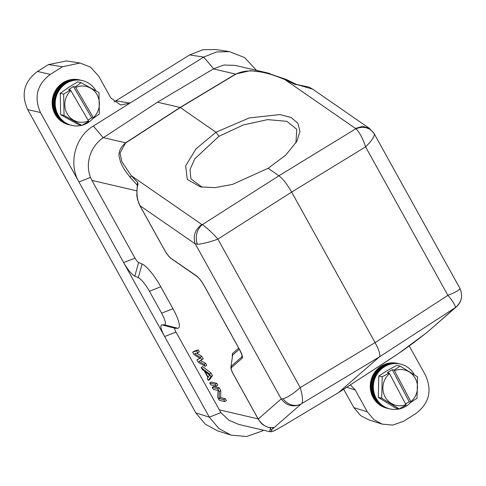 <?xml version="1.0" encoding="UTF-8"?>
<svg xmlns="http://www.w3.org/2000/svg" width="486" height="486" viewBox="0 0 486 486"><rect width="100%" height="100%" fill="white"/><g stroke="black" fill="none" stroke-linecap="round" stroke-linejoin="round"><path stroke-width="0.73" d="M69.407 124.829A23.018 21.846 -76.9 0 1 52.439 106.568A23.018 21.846 -76.9 0 1 62.743 82.899A23.018 21.846 -76.9 0 1 79.832 80.002M80.804 80.226A23.018 21.846 103.1 0 0 75.433 79.589L74.862 79.595A22.878 21.712 103.1 0 0 63.38 83.149A22.878 21.712 103.1 0 0 52.859 103.773A22.878 21.712 103.1 0 0 64.766 123.001L65.276 123.262A23.018 21.846 103.1 0 0 70.379 125.06M75.433 79.589A23.018 21.846 103.1 0 0 63.879 83.167A23.018 21.846 103.1 0 0 53.296 103.919A23.018 21.846 103.1 0 0 65.276 123.262M91.696 117.746L73.453 86.484L75.281 86.909L75.688 87.45A18.195 17.265 -76.9 0 1 96.921 94.43A18.195 17.265 -76.9 0 1 93.33 117.679L93.525 118.171L91.696 117.746L88.063 120.127M70.847 90.627L88.488 120.856A18.195 17.265 -76.9 0 1 67.262 113.882A18.195 17.265 -76.9 0 1 70.847 90.627L70.44 90.086L68.611 89.655L73.453 86.484M93.33 117.679L75.688 87.45M81.903 125.382L64.043 115.48L60.635 114.684L78.489 124.592L81.903 125.382L88.683 121.348L88.488 120.856M75.281 86.909L81.126 82.656L98.986 92.559L99.375 113.924L93.525 118.171M64.043 115.48L63.654 94.114L70.44 90.086M81.126 82.656L77.717 81.861L68.471 87.474L60.246 93.324L63.654 94.114M60.635 114.684L60.246 93.324M67.214 123.711L66.71 123.45A22.878 21.712 -76.9 0 1 54.803 104.229A22.878 21.712 -76.9 0 1 65.318 83.598A22.878 21.712 -76.9 0 1 76.8 80.05L77.371 80.038A23.018 21.846 103.1 0 0 65.817 83.616A23.018 21.846 103.1 0 0 55.234 104.369A23.018 21.846 103.1 0 0 67.214 123.711A23.018 21.846 103.1 0 0 81.709 125.339M82.207 125.206A23.018 21.846 103.1 0 0 88.44 122.387A23.018 21.846 103.1 0 0 93.282 118.116M95.936 90.773A23.018 21.846 103.1 0 0 77.371 80.038M71.345 125.279A23.018 21.846 -76.9 0 1 54.377 107.017A23.018 21.846 -76.9 0 1 64.681 83.349A23.018 21.846 -76.9 0 1 81.77 80.451M387.518 408.319A23.018 21.846 -76.9 0 1 370.478 389.572A23.018 21.846 -76.9 0 1 381.668 365.879A23.018 21.846 -76.9 0 1 397.943 363.492M398.915 363.716A23.018 21.846 103.1 0 0 393.545 363.078L392.974 363.091A22.878 21.712 103.1 0 0 382.3 366.134A22.878 21.712 103.1 0 0 370.958 386.777A22.878 21.712 103.1 0 0 382.877 406.49L383.387 406.752A23.018 21.846 103.1 0 0 388.49 408.55M393.545 363.078A23.018 21.846 103.1 0 0 382.804 366.146A23.018 21.846 103.1 0 0 371.395 386.917A23.018 21.846 103.1 0 0 383.387 406.752M409.206 401.758L392.281 369.67L394.11 370.095L394.498 370.654A18.195 17.265 -76.9 0 1 415.396 378.588A18.195 17.265 -76.9 0 1 410.864 401.679L411.041 402.183L409.206 401.758L405.537 403.945M389.535 373.613L405.901 404.638A18.195 17.265 -76.9 0 1 385.003 396.704A18.195 17.265 -76.9 0 1 389.535 373.613L389.146 373.054L387.318 372.628L392.281 369.67M410.864 401.679L394.498 370.654M399.134 408.89L381.717 398.186L378.308 397.39L395.726 408.1L399.134 408.89L406.077 405.142L405.901 404.638M394.11 370.095L400.118 366.128L417.535 376.838L417.043 398.216L411.041 402.183M381.717 398.186L382.209 376.802L389.146 373.054M400.118 366.128L396.704 365.338L387.239 370.557L378.794 376.012L382.209 376.802M378.308 397.39L378.794 376.012M385.325 407.201L384.815 406.946A22.878 21.712 -76.9 0 1 372.896 387.227A22.878 21.712 -76.9 0 1 384.238 366.584A22.878 21.712 -76.9 0 1 394.911 363.54L395.483 363.534A23.018 21.846 103.1 0 0 384.748 366.596A23.018 21.846 103.1 0 0 373.333 387.366A23.018 21.846 103.1 0 0 385.325 407.201A23.018 21.846 103.1 0 0 405.737 406.387A23.018 21.846 103.1 0 0 410.913 402.153M414.315 374.736A23.018 21.846 103.1 0 0 395.483 363.534M389.456 408.775A23.018 21.846 -76.9 0 1 372.416 390.021A23.018 21.846 -76.9 0 1 383.606 366.329A23.018 21.846 -76.9 0 1 399.881 363.947M295.95 142.957L296.739 129.27L286.819 121.312L267.573 119.623L243.322 124.969L218.949 136.305L194.74 158.837L190.02 169.663L190.913 178.842L202.194 187.238M270.076 431.732L269.967 431.708C272.403 431.696 272.014 432.182 282.731 426.094L338.371 392.712L379.353 356.943C380.653 355.12 379.232 350.345 375.089 342.618L291.643 192.073C287.177 184.273 282.943 178.842 278.934 175.78L268.114 168.296L232.369 184.449L214.994 187.614L200.445 186.922L187.274 179.431L185.682 165.787L196.028 148.844L215.991 132.235L180.294 107.54L157.507 102.194L103.232 137.751C90.797 146.007 84.807 163.083 90.505 177.42L78.945 181.958L40.459 112.533C33.747 97.224 37.015 84.515 50.277 74.401L62.548 66.74L80.105 63.028L90.584 67.189L98.713 76.144L110.838 98.02L120.728 105.019L130.126 103.038L93.342 126.02C75.075 136.852 68.198 163.582 78.945 181.958L209.32 417.158L220.881 412.626L175.981 332.078A4.83 1.1 58 0 1 175.057 328.287L177.718 328.257A24.877 5.68 -122 0 0 172.967 308.719L160.805 286.783A24.877 5.68 -122 0 0 142.106 264.007L138.619 262.543A4.83 1.1 58 0 1 134.987 258.127L91.903 180.391L136.596 190.785M238.735 348.128L232.393 353.668L232.253 356.353M192.656 352.156L196.702 350.862L197.772 352.787L199.303 351.828L198.239 349.902L194.187 351.196L192.656 352.156L194.078 354.725L199.928 358.322L196.927 359.859L199.776 358.225M197.772 352.787L194.649 353.735L200.262 357.283L201.684 359.847L203.221 358.893L201.793 356.323L196.709 353.109M201.684 359.847L198.92 361.444L204.175 364.342L205.244 366.268L206.781 365.308L205.712 363.382L200.518 360.521M211.046 373.017L202.729 366.608L201.198 367.562L209.515 373.971L211.046 373.017L212.473 375.581L210.936 376.541L208.312 380.404L209.849 379.445L212.473 375.581M216.744 383.284L211.27 382.014L209.739 382.968L210.803 384.9L216.276 386.17L217.807 385.21L216.744 383.284L215.207 384.244L216.276 386.17M219.235 387.779L213.761 386.51L212.23 387.464L213.293 389.389L218.068 390.501L217.746 397.414L219.344 400.306L224.818 401.576L226.348 400.622L225.285 398.696L220.626 397.609L220.832 390.671L219.235 387.779L217.698 388.739L219.301 391.625L220.832 390.671M212.23 387.464L217.698 388.739M219.301 391.625L219.095 398.569L220.626 397.609M219.095 398.569L223.748 399.65L225.285 398.696M223.748 399.65L224.818 401.576M209.739 382.968L215.207 384.244M208.312 380.404L207.249 378.479L207.929 377.519L204.375 371.097L202.261 369.488L201.198 367.562M209.515 373.971L210.936 376.541M196.702 350.862L198.239 349.902M200.262 357.283L201.793 356.323M204.175 364.342L205.712 363.382M205.244 366.268L198.349 362.428L196.927 359.859M138.619 262.543L134.798 276.176L138.285 277.64C141.529 279.468 145.247 284.006 149.451 291.242L161.607 313.172C165.374 320.31 166.315 324.192 164.45 324.836L161.789 324.867L175.057 328.287M175.981 332.078L164.626 336.531C160.89 329.429 159.949 325.541 161.789 324.867M220.881 412.626L228.827 420.183L238.808 424.46M238.644 424.424L269.967 431.708L269.967 429.436L271.097 427.637M232.393 353.668L232.648 355.053L230.929 366.96L232.648 355.053L239.337 349.215M137.325 185.221L130.26 177.396C124.112 169.893 120.637 163.831 119.848 159.195C117.715 153.467 119.635 148.005 125.595 142.811L103.384 137.647M90.505 177.42L91.903 180.391M134.798 276.176C131.548 274.317 127.824 269.779 123.632 262.58L134.987 258.127M205.019 371.529L209.764 375.149L208.221 377.306L205.019 371.529M262.136 429.885L262.361 430.961L246.59 436.525L231.014 435.11L218.809 428.476L209.32 417.158L195.797 412.875L205.286 424.193L217.497 430.827L231.014 435.11M40.459 112.533L27.684 109.593L195.797 412.875M269.967 429.436L271.96 429.478L273.527 427.431L272.47 427.516M196.787 276.291L196.848 276.334C198.968 277.846 201.459 281.078 204.308 286.029L239.294 349.136C241.736 354.264 242.69 356.681 242.15 356.378L241.828 356.918M170.926 258.242L170.228 257.623M130.26 177.396L131.293 175.713L121.834 161.583L120.03 153.145L125.595 142.811L180.118 107.455L235.649 74.06L250.314 70.67L266.103 72.596L269.851 73.544M137.35 185.087L137.07 184.51L137.836 182.639L131.293 175.713L201.775 224.477C194.825 229.866 192.681 236.366 195.336 243.972L197.286 244.215C193.531 231.944 201.575 225.073 202.255 224.69C205.183 226.172 213.129 233.553 217.892 239.118C210.857 241.779 200.906 244.33 197.286 244.215M209.381 375.678L208.591 374.256M262.361 430.961L263.552 430.213M27.684 109.593C20.807 94.241 24.081 81.533 37.501 71.46L48.472 64.602L66.357 60.932M114.046 101.957L189.643 54.936L202.978 49.706L215.875 49.554M368.831 419.904L360.679 415.639L353.844 407.602L343.681 389.262M273.527 427.431L272.275 427.528M425.918 333.256A1.859 1.744 -128.4 0 1 425.809 333.353L398.307 353.656L338.359 392.724L282.731 426.094C266.146 435.523 271.972 430.517 271.96 429.478L301.241 403.921C293.374 407.645 286.697 405.98 281.224 398.927L258.218 419.005C262.476 425.347 267.257 428.166 272.561 427.473L272.275 427.546C270.769 427.243 270.89 429.065 263.588 425.135C262.082 424.327 260.259 422.267 258.127 418.95L233.535 374.578M430.499 329.423L425.803 333.36A1.859 1.744 -128.4 0 1 425.675 333.451C414.515 342.144 407.487 347.533 392.797 357.338L338.25 392.737M258.218 419.005L233.62 374.633C231.494 370.715 230.795 368.352 231.512 367.544L231.269 366.158M231.512 367.544L242.095 358.31L241.84 356.924L231.257 366.158M242.095 358.31C243.055 357.271 242.156 354.233 239.379 349.191L204.406 286.09C201.526 280.969 198.835 277.512 196.314 275.72L197.255 276.51M196.314 275.72L171.795 258.88M196.702 276.23L171.364 258.692C169.049 256.997 166.753 254.093 164.468 249.98L139.871 205.608L137.526 199.497L136.791 195.421L137.277 185.464L138 184.716C135.94 189.03 136.943 201.095 139.962 205.669L140.011 205.292L139.962 205.669L195.336 243.972L281.224 398.927L282.949 398.757C291.685 409.224 300.7 404.407 301.496 403.72L301.241 403.921M170.847 258.102C168.879 256.657 166.783 253.965 164.56 250.041L139.962 205.669M235.224 65.416L224.022 65.002L213.603 68.799L203.713 57.069L130.126 103.038L116.057 100.906M157.507 102.194L213.603 68.799M137.836 182.639L138 184.716M409.23 345.935L425.615 375.49C432.327 390.799 429.059 403.514 415.797 413.622L403.526 421.289L392.773 425.086L382.154 424.12L373.831 419.594L367.361 411.885L355.236 390.003L350.412 384.888M189.643 54.936L203.713 57.069L216.477 51.99L229.471 51.625L244.598 57.573L256.45 70.33M430.56 329.374L455.03 307.808C461.609 302.511 463.219 295.986 459.853 288.247C460.042 289.759 456.05 292.129 447.885 295.348L365.575 146.857L291.643 192.073L217.892 239.118L300.202 387.609C302.529 394.972 303.325 402.93 301.496 403.72L379.353 356.943L455.03 307.808C456.554 307.188 452.909 301.059 447.885 295.348L375.089 342.618L300.202 387.609C293.252 393.818 287.499 397.536 282.949 398.757M286.704 79.661L285.009 79.686L295.045 84.43L296.764 84.746M369.184 128.249L362.58 126.348L355.491 128.444L285.009 79.686C275.368 75.555 266.996 72.949 259.895 71.873C250.503 70.087 242.478 70.847 235.825 74.151L213.439 68.897M365.575 146.857C363.37 139.525 358.711 130.667 355.788 128.772C363.71 125.886 369.84 127.532 374.184 133.699C374.894 136.141 372.021 140.527 365.575 146.857M266.103 72.596L286.43 79.497L296.387 84.436L309.053 87.109L312.723 89.169L297.888 84.825L295.045 84.43M454.957 307.887L456.542 306.69C461.834 301.794 462.933 295.64 459.841 288.222L459.853 288.247M297.888 84.825L298.191 84.722M218.949 136.305L215.991 132.235L249.154 117.946L279.966 114.575L291.096 117.497L297.942 123.292L299.941 131.414L296.97 141.159L285.774 155.101L268.114 168.296M258.09 418.883L219.071 409.807M138.285 277.64L142.106 264.007M149.451 291.242L160.805 286.783M161.607 313.172L172.967 308.719M164.45 324.836L177.718 328.257M241.84 356.912L242.028 355.406M103.232 137.751L93.342 126.02M50.277 74.401L37.501 71.46M125.771 142.902L180.294 107.54L235.825 74.151M355.236 390.003L346.7 387.299M353.844 407.602L367.361 411.885M48.472 64.602L62.548 66.74M201.775 224.477L202.255 224.69L278.934 175.78L355.788 128.772L355.491 128.444M458.632 304.4L456.658 306.587M230.917 366.96C230.832 368.868 231.707 371.407 233.541 374.585M137.338 185.038L137.277 185.464M368.631 419.837L382.154 424.12M215.401 49.481L229.471 51.613M66.035 60.884L80.111 63.022M234.914 65.343L266.237 72.627M456.542 306.69L430.541 329.387M312.711 89.163L369.336 128.334L374.165 133.662L459.841 288.222"/></g></svg>
